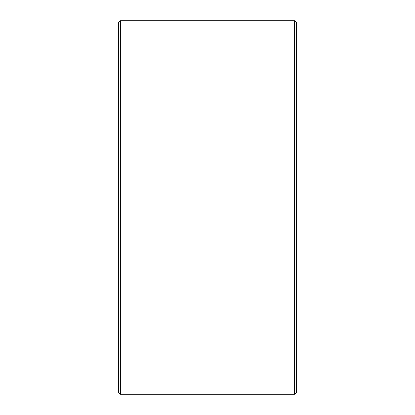 <?xml version="1.0" encoding="UTF-8"?>
<svg xmlns="http://www.w3.org/2000/svg" width="415" height="415" viewBox="0 0 415 415"><rect width="100%" height="100%" fill="white"/><g stroke="black" fill="none" stroke-linecap="round" stroke-linejoin="round"><path stroke-width="0.62" d="M296.429 22.529L296.429 392.471L294.65 394.25L294.65 20.75L296.429 22.529M120.35 394.25L118.571 392.471L118.571 22.529L120.35 20.75L120.35 394.25L294.65 394.25M120.35 20.75L294.65 20.75"/></g></svg>

